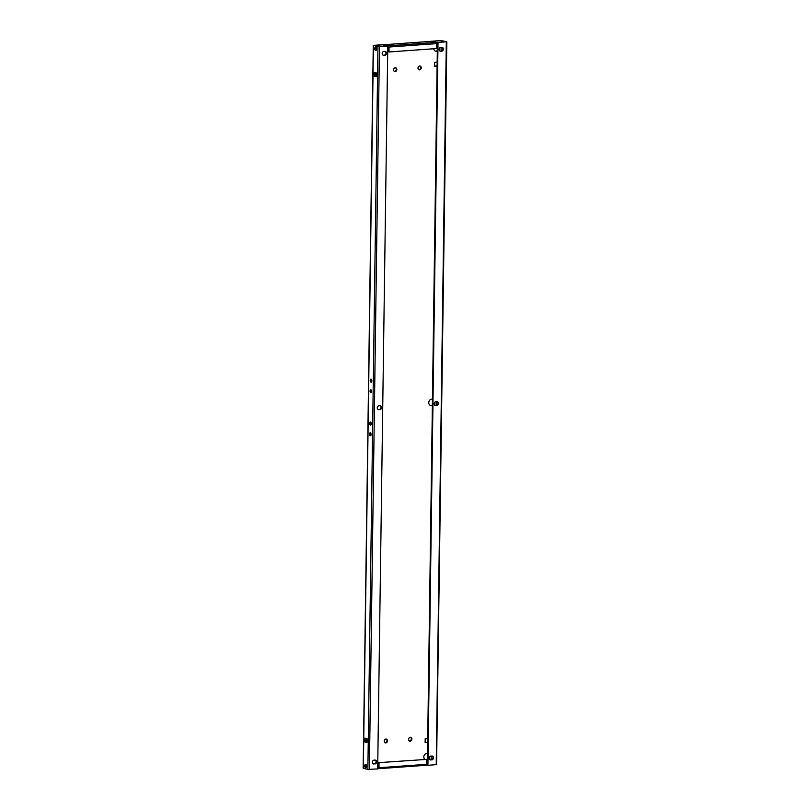 <?xml version="1.0" encoding="UTF-8"?>
<svg xmlns="http://www.w3.org/2000/svg" width="810" height="810" viewBox="0 0 810 810"><rect width="100%" height="100%" fill="white"/><g stroke="black" fill="none" stroke-linecap="round" stroke-linejoin="round"><path stroke-width="1.21" d="M394.49 71.472A1.954 1.64 103.4 0 0 395.391 67.736M395.25 67.736A1.954 1.64 103.4 0 0 395.199 71.604A1.954 1.64 103.4 0 0 395.25 67.736M385.125 742.79A1.954 1.64 103.4 0 0 386.016 739.054M385.874 739.054A1.954 1.64 103.4 0 0 385.823 742.922A1.954 1.64 103.4 0 0 385.874 739.054M437.319 50.564A3.25 2.744 -76.6 0 1 435.871 51.141A3.25 2.744 -76.6 0 1 435.446 51.131M437.319 51.05A3.25 2.744 -76.6 0 1 436.438 51.273A3.25 2.744 -76.6 0 1 435.729 51.212A3.25 2.744 -76.6 0 1 433.745 48.762M419.762 65.995A1.954 1.64 -76.6 0 1 418.871 69.731M419.58 69.862A1.954 1.64 -76.6 0 1 419.631 65.995A1.954 1.64 -76.6 0 1 419.58 69.862M410.386 737.313A1.954 1.64 -76.6 0 1 409.495 741.049M410.204 741.18A1.954 1.64 -76.6 0 1 410.255 737.313A1.954 1.64 -76.6 0 1 410.204 741.18M432.378 404.909A3.25 2.744 -76.6 0 1 430.92 405.476A3.25 2.744 -76.6 0 1 430.505 405.476M432.368 405.395A3.25 2.744 -76.6 0 1 431.497 405.618A3.25 2.744 -76.6 0 1 430.778 405.557A3.25 2.744 -76.6 0 1 428.794 402.175A3.25 2.744 -76.6 0 1 431.578 399.178A3.25 2.744 -76.6 0 1 432.297 399.229A3.25 2.744 -76.6 0 1 432.449 399.279M424.794 759.355A3.25 2.744 -76.6 0 1 423.994 755.841A3.25 2.744 -76.6 0 1 426.637 753.513A3.25 2.744 -76.6 0 1 427.346 753.573A3.25 2.744 -76.6 0 1 427.508 753.614M371.071 434.494A1.519 0.79 -94.1 0 0 370.17 432.793A1.519 0.79 -94.1 0 0 369.481 434.109A1.519 0.79 -94.1 0 0 370.383 435.82A1.519 0.79 -94.1 0 0 371.071 434.494M370.646 433.046A1.519 0.79 -94.1 0 0 370.403 434.049A1.519 0.79 -94.1 0 0 370.828 435.496M371.223 423.751A1.519 0.79 -94.1 0 0 370.312 422.05A1.519 0.79 -94.1 0 0 369.633 423.377A1.519 0.79 -94.1 0 0 370.534 425.078A1.519 0.79 -94.1 0 0 371.223 423.751M370.798 422.304A1.519 0.79 -94.1 0 0 370.555 423.306A1.519 0.79 -94.1 0 0 370.97 424.764M366.555 766.311A1.731 0.901 -94.1 0 0 365.523 764.367A1.731 0.901 -94.1 0 0 364.733 765.875A1.731 0.901 -94.1 0 0 365.766 767.829A1.731 0.901 -94.1 0 0 366.555 766.311M365.998 764.579A1.731 0.901 -94.1 0 0 365.654 765.814A1.731 0.901 -94.1 0 0 366.211 767.546M371.668 391.544A1.519 0.79 -94.1 0 0 370.767 389.833A1.519 0.79 -94.1 0 0 370.079 391.159A1.519 0.79 -94.1 0 0 370.98 392.87A1.519 0.79 -94.1 0 0 371.668 391.544M371.243 390.096A1.519 0.79 -94.1 0 0 371 391.098A1.519 0.79 -94.1 0 0 371.425 392.546M371.82 380.801A1.519 0.79 -94.1 0 0 370.919 379.1A1.519 0.79 -94.1 0 0 370.231 380.427A1.519 0.79 -94.1 0 0 371.132 382.128A1.519 0.79 -94.1 0 0 371.82 380.801M371.395 379.353A1.519 0.79 -94.1 0 0 371.152 380.356A1.519 0.79 -94.1 0 0 371.577 381.804M376.569 49.035A1.731 0.901 -94.1 0 0 375.536 47.091A1.731 0.901 -94.1 0 0 374.746 48.6A1.731 0.901 -94.1 0 0 375.779 50.554A1.731 0.901 -94.1 0 0 376.569 49.035M376.012 47.304A1.731 0.901 -94.1 0 0 375.668 48.539A1.731 0.901 -94.1 0 0 376.225 50.271M426.637 763.81L427.366 763.759M436.57 764.508L446.826 41.735L438.007 42.454L445.743 41.725L441.207 40.632L441.177 42.049L441.207 40.632L431.608 41.32M373.43 45.492L363.336 768.346L367.872 769.429L377.966 46.575L373.268 45.401L383.383 44.601L383.94 45.806L385.044 46.069M387.757 46.717L388.476 46.889L388.415 51.83L388.982 51.962L389.053 47.031A1.093 0.567 -94.1 0 0 388.496 45.816L383.95 44.732L374.352 45.421L378.888 46.504L387.767 46.048L377.966 46.575M427.417 759.729A3.25 2.744 -76.6 0 1 426.698 759.942M427.66 742.497L425.128 742.679L425.179 738.821L427.71 738.639M436.681 44.823A3.25 2.744 -76.6 0 1 437.238 44.884A3.25 2.744 -76.6 0 1 437.4 44.935M437.106 66.025L434.575 66.207L434.626 62.35L437.157 62.167M446.826 41.735L440.63 40.5L431.031 41.351M427.427 759.253A3.25 2.744 -76.6 0 1 426.698 759.658M427.66 742.324L425.128 742.507M437.106 65.853L434.575 66.035M383.768 55.343A1.954 1.64 -76.6 0 1 383.818 51.476L384.932 51.394A1.954 1.64 -76.6 0 1 384.871 55.262L383.201 55.212A1.954 1.64 -76.6 0 1 383.059 55.212M367.872 769.429L377.683 768.903L387.767 46.048M374.979 763.951A1.954 1.64 103.4 0 0 375.03 760.084L373.926 760.165A1.954 1.64 103.4 0 0 373.876 764.033L374.412 763.81A1.954 1.64 103.4 0 0 375.172 760.084M378.877 405.82L379.981 405.739A1.954 1.64 103.4 0 1 379.93 409.607L378.817 409.688A1.954 1.64 103.4 0 1 378.877 405.82M383.201 55.212L384.871 55.262M385.064 51.394A1.954 1.64 -76.6 0 1 384.304 55.131M373.167 763.901A1.954 1.64 103.4 0 0 373.299 763.891L374.412 763.81M378.118 409.556A1.954 1.64 103.4 0 0 378.25 409.546L379.363 409.475A1.954 1.64 103.4 0 0 380.113 405.739M438.007 42.454L427.913 765.308L436.732 764.599M441.754 51.192L440.65 51.273A1.954 1.64 103.4 0 1 440.701 47.405L441.815 47.324A1.954 1.64 103.4 0 1 441.754 51.192L440.65 51.273M430.748 759.962A1.954 1.64 -76.6 0 1 430.809 756.094L431.912 756.013A1.954 1.64 -76.6 0 1 431.862 759.881L430.181 759.821A1.954 1.64 -76.6 0 1 430.049 759.831M436.813 405.537L435.699 405.618A1.954 1.64 -76.6 0 1 435.76 401.75L436.863 401.669A1.954 1.64 -76.6 0 1 436.813 405.537L435.132 405.476A1.954 1.64 -76.6 0 1 435 405.486M437.44 42.312L427.346 765.177L427.913 765.308M441.187 51.06A1.954 1.64 103.4 0 0 441.946 47.324M432.054 756.013A1.954 1.64 -76.6 0 1 431.295 759.74L430.181 759.821M436.995 401.669A1.954 1.64 -76.6 0 1 436.236 405.405M388.496 45.816L436.144 42.404L431.598 41.32A1.093 0.567 85.9 0 0 431.548 41.31A1.093 0.567 85.9 0 1 431.548 41.31L431.031 41.188M377.683 768.508L378.402 768.68A1.093 0.567 -94.1 0 0 378.493 768.69L426.141 765.278A1.093 0.567 85.9 0 0 426.637 764.326L426.698 759.395L378.483 762.666L378.422 767.607L377.703 767.434M431.416 41.33A1.093 0.567 85.9 0 1 431.507 41.31L383.889 44.722A1.093 0.567 -94.1 0 1 383.95 44.732L431.598 41.32M367.001 742.507L367.051 738.639L365.006 738.153L364.956 742.011L367.001 742.507M376.346 72.9L374.301 72.414L374.25 76.282L376.296 76.768L376.346 72.9M365.928 738.366L365.877 741.95L367.001 742.213M375.222 72.637L375.172 76.211L376.296 76.484M378.493 768.69A1.093 0.567 -94.1 0 0 378.989 767.738L379.05 762.807M426.141 765.278A1.093 0.567 85.9 0 1 426.05 765.268L378.584 768.67M426.698 759.395L378.483 762.666M436.144 42.404A1.093 0.567 85.9 0 1 436.701 43.618L436.63 48.549L388.982 51.962M375.172 76.211L374.25 76.282M365.877 741.95L364.956 742.011M378.432 766.189L377.713 766.24L378.432 766.199M441.106 47.375L441.055 51.07L441.106 47.375M436.155 401.719L436.104 405.415M431.203 756.064L431.153 759.75L431.214 756.064M369.37 769.5L379.465 46.646M446.31 41.857L436.215 764.711M436.114 405.405L436.165 401.719M426.637 764.326L378.989 767.738M389.053 47.031L436.701 43.618M431.295 759.74L431.862 759.881M435.132 405.476L435.699 405.618M373.299 763.891L373.876 764.033M378.25 409.546L378.817 409.688M379.363 409.475L379.93 409.607M373.268 45.401L363.174 768.265"/></g></svg>
